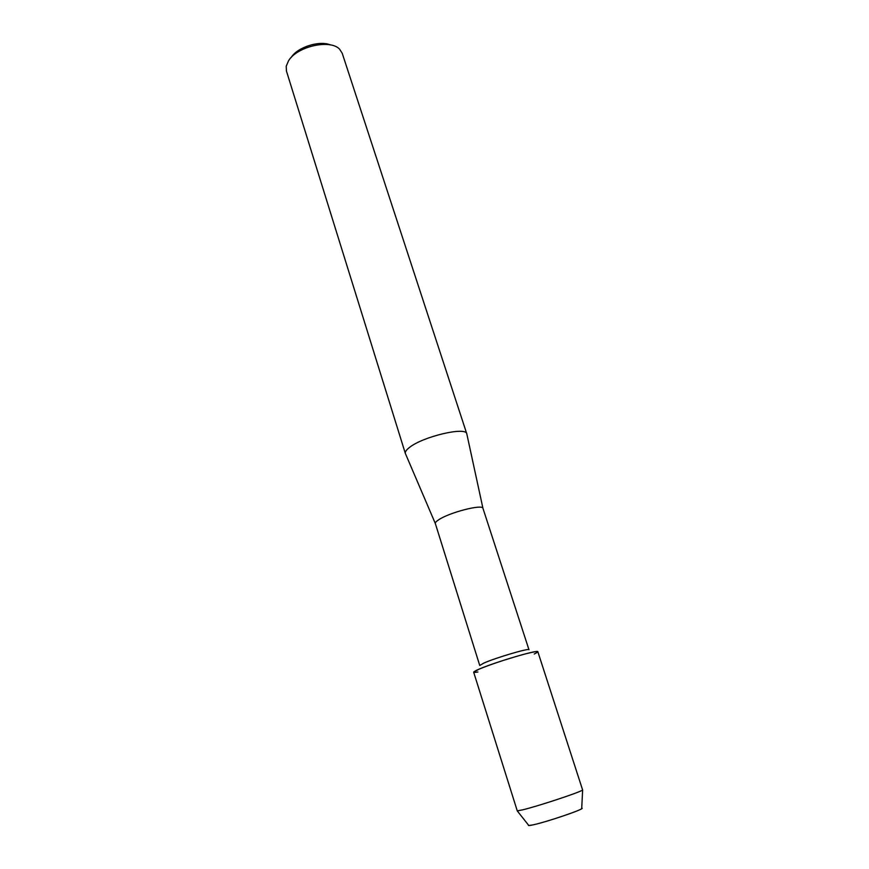 <?xml version="1.0" encoding="UTF-8"?>
<svg xmlns="http://www.w3.org/2000/svg" width="869" height="869" viewBox="0 0 869 869"><rect width="100%" height="100%" fill="white"/><g stroke="black" fill="none" stroke-linecap="round" stroke-linejoin="round"><path stroke-width="1.3" d="M534.261 654.009C541.235 650.555 537.227 650.794 522.258 654.726C505.106 659.582 490.637 664.416 478.852 669.239C494.189 662.428 538.986 649.176 537.846 651.739L582.632 790.019C580.112 792.256 538.161 806.139 522.769 809.81L517.261 810.886L528.83 825.55L533.37 824.8C545.949 822.085 579.601 810.842 581.698 808.67L581.73 808.17C586.977 808.213 548.046 821.639 533.37 824.8C529.536 825.659 527.907 825.778 528.515 825.148M435.326 523.518C435.152 522.595 436.292 521.335 438.758 519.738C449.392 512.46 482.523 503.944 482.947 508.311L528.982 649.762C529.775 647.731 495.591 657.8 483.772 663.112L479.742 665.48L435.326 523.518L405.551 453.9M517.261 810.886L473.67 672.215L478.852 669.239C472.312 672.139 471.986 673.051 477.896 671.998M466.903 434.326L466.783 433.794C465.936 426.397 422.573 436.651 409.364 447.546C406.301 449.914 404.965 451.869 405.334 453.401M466.805 433.859L342.201 53.226L339.583 49.175C330.339 38.909 296.981 46.405 288.541 60.787L286.216 66.207L286.433 71.03L405.356 453.477M330.481 44.949C319.466 40.159 297.394 47.198 291.18 57.484M482.947 508.311L466.783 433.794M581.698 808.67L582.632 790.019"/></g></svg>
